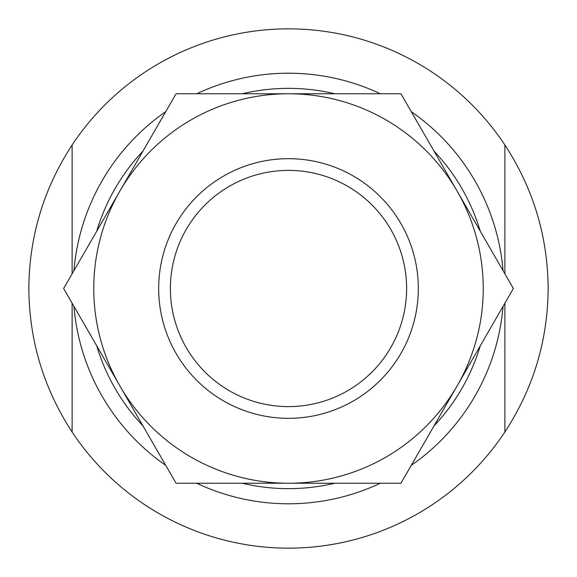 <?xml version="1.0" encoding="UTF-8"?>
<svg xmlns="http://www.w3.org/2000/svg" width="577" height="577" viewBox="0 0 577 577"><rect width="100%" height="100%" fill="white"/><g stroke="black" fill="none" stroke-linecap="round" stroke-linejoin="round"><path stroke-width="0.87" d="M504.875 273.801L504.875 144.971A259.65 259.65 0 0 0 72.125 144.971L72.125 273.801L72.125 144.971C43.664 188.585 29.239 236.426 28.85 288.5C29.239 340.574 43.664 388.415 72.125 432.029A259.65 259.65 0 0 0 504.875 432.029L504.875 303.199L504.875 432.029C533.336 388.415 547.761 340.574 548.15 288.5C547.761 236.426 533.336 188.585 504.875 144.971L504.875 273.801M503.05 270.635A215.293 215.293 0 0 0 411.242 111.628M380.308 93.762A215.293 215.293 0 0 0 196.692 93.762M165.758 111.628A215.293 215.293 0 0 0 73.95 270.635M72.125 303.199L72.125 432.029L72.125 303.199M73.95 306.365A215.293 215.293 0 0 0 165.758 465.372M196.692 483.237A215.293 215.293 0 0 0 380.308 483.237M411.242 465.372A215.293 215.293 0 0 0 503.05 306.365M513.364 288.5L400.928 93.762L288.5 93.762A194.737 194.737 0 0 0 119.85 385.869A194.737 194.737 0 0 0 288.5 483.237L400.928 483.237L457.15 385.869A194.737 194.737 0 0 0 288.5 93.762L176.072 93.762L63.636 288.5L176.072 483.237L288.5 483.237A194.737 194.737 0 0 0 457.15 385.869L513.364 288.5M242.282 93.762A200.147 200.147 0 0 1 334.718 93.762M434.041 151.109A200.147 200.147 0 0 1 480.259 231.153M480.259 345.847A200.147 200.147 0 0 1 434.041 425.891M334.718 483.237A200.147 200.147 0 0 1 242.282 483.237M142.959 425.891A200.147 200.147 0 0 1 96.741 345.847M96.741 231.153A200.147 200.147 0 0 1 142.959 151.109M406.612 288.5A118.112 118.112 0 0 1 288.5 406.612A118.112 118.112 0 0 1 170.388 288.5A118.112 118.112 0 0 1 288.5 170.388A118.112 118.112 0 0 1 406.612 288.5M418.325 288.5A129.825 129.825 0 0 1 288.5 418.325A129.825 129.825 0 0 1 158.675 288.5A129.825 129.825 0 0 1 288.5 158.675A129.825 129.825 0 0 1 418.325 288.5"/></g></svg>
